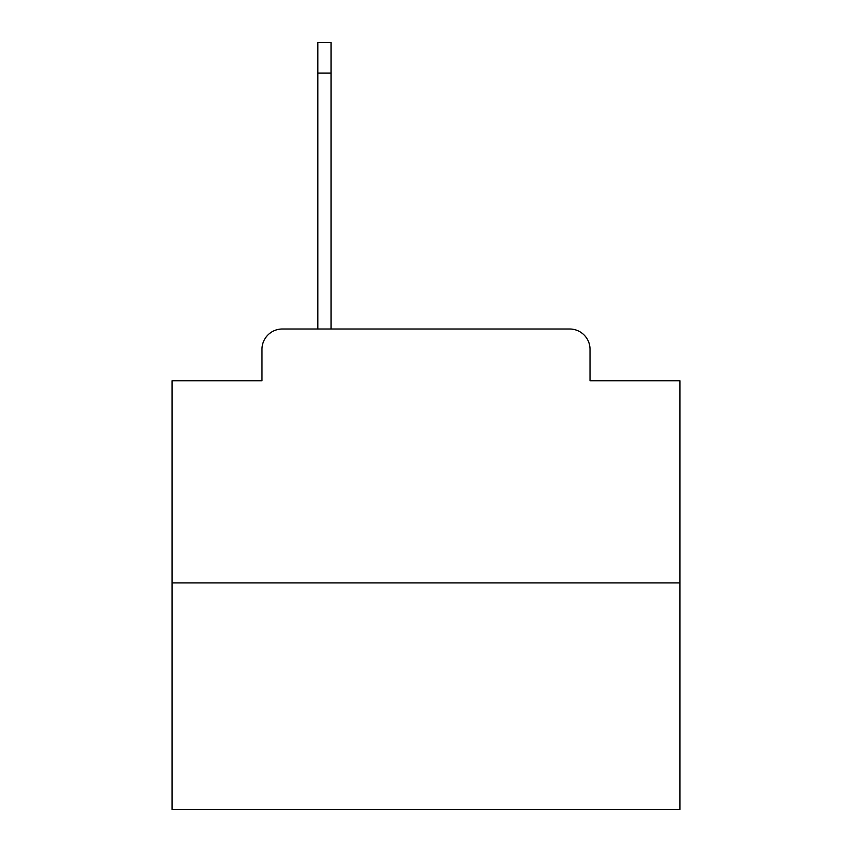<?xml version="1.0" encoding="UTF-8"?>
<svg xmlns="http://www.w3.org/2000/svg" width="852" height="852" viewBox="0 0 852 852"><rect width="100%" height="100%" fill="white"/><g stroke="black" fill="none" stroke-linecap="round" stroke-linejoin="round"><path stroke-width="1.28" d="M261.979 349.32L261.979 380.801L261.979 349.32A20.31 20.31 0 0 1 282.289 329.01L317.839 329.01L317.839 42.6L331.034 42.6L331.034 329.01L569.711 329.01L282.289 329.01M679.907 582.917L172.093 582.917L172.093 809.4L679.907 809.4L679.907 380.801L590.021 380.801L590.021 349.32A20.31 20.31 0 0 0 569.711 329.01M172.093 582.917L172.093 380.801L261.979 380.801M590.021 380.801L590.021 349.32M317.839 73.07L331.034 73.07"/></g></svg>
